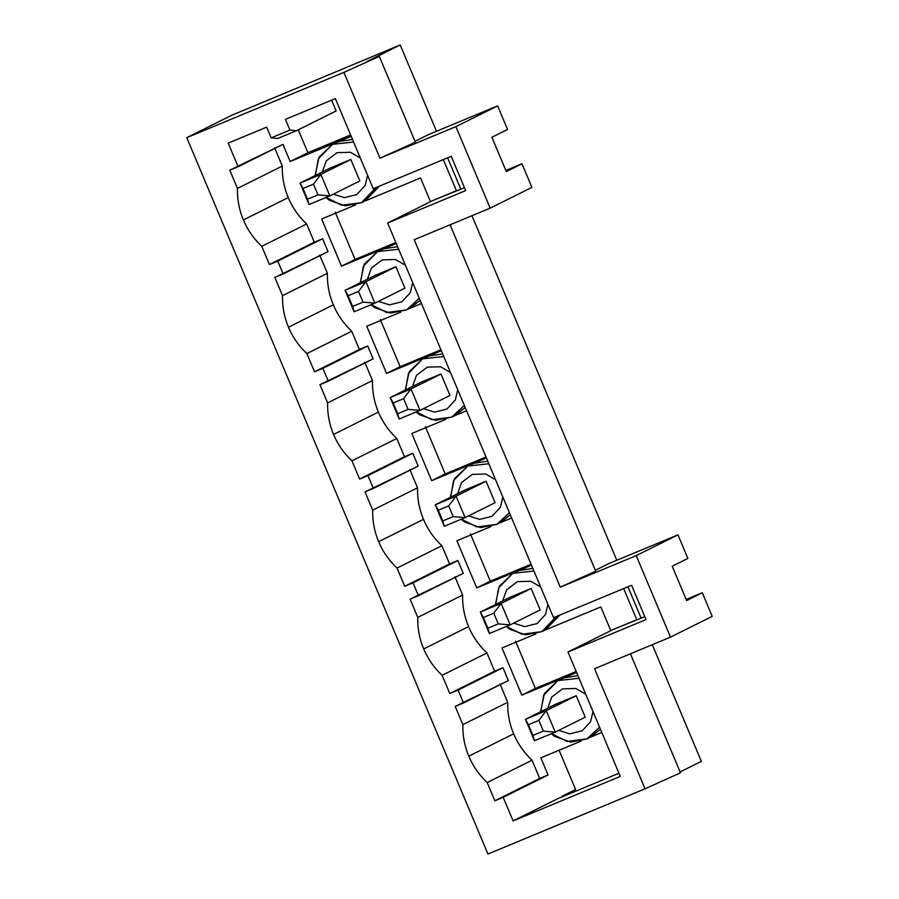 <?xml version="1.0" encoding="UTF-8"?>
<svg xmlns="http://www.w3.org/2000/svg" width="899" height="899" viewBox="0 0 899 899"><rect width="100%" height="100%" fill="white"/><g stroke="black" fill="none" stroke-linecap="round" stroke-linejoin="round"><path stroke-width="1.35" d="M303.042 188.487L307.548 199.207L317.954 194.892L313.448 184.171L303.042 188.487L313.448 184.171L320.831 174.44L329.843 195.881L359.836 180.946L329.843 195.881L309.031 204.523L300.019 183.081L330 168.135L300.019 183.081L320.831 174.44L350.812 159.494L320.831 174.44L300.019 183.081L303.042 188.487L300.019 183.081L309.031 204.523L303.042 188.487M320.831 174.44L313.448 184.171L317.954 194.892L329.843 195.881L320.831 174.44M307.548 199.207L309.031 204.523L329.843 195.881L317.954 194.892L307.548 199.207M348.127 295.737L352.633 306.458L363.039 302.131L358.532 291.411L348.127 295.737L358.532 291.411L365.904 281.679L374.928 303.132L404.91 288.197L374.928 303.132L354.116 311.773L345.104 290.321L375.085 275.386L345.104 290.321L365.904 281.679L395.897 266.745L365.904 281.679L345.104 290.321L348.127 295.737L345.104 290.321L354.116 311.773L348.127 295.737M365.904 281.679L358.532 291.411L363.039 302.131L374.928 303.132L365.904 281.679M352.633 306.458L354.116 311.773L374.928 303.132L363.039 302.131L352.633 306.458M393.211 402.977L397.718 413.709L408.124 409.382L403.606 398.662L393.211 402.977L403.606 398.662L410.989 388.93L420.013 410.371L449.994 395.436L420.013 410.371L399.201 419.024L390.177 397.572L420.17 382.637L390.177 397.572L410.989 388.93L440.982 373.984L410.989 388.93L390.177 397.572L393.211 402.977L390.177 397.572L399.201 419.024L393.211 402.977M410.989 388.93L403.606 398.662L408.124 409.382L420.013 410.371L410.989 388.93M397.718 413.709L399.201 419.024L420.013 410.371L408.124 409.382L397.718 413.709M438.285 510.227L442.791 520.948L453.197 516.633L448.691 505.901L438.285 510.227L448.691 505.901L456.074 496.169L465.086 517.622L495.079 502.687L465.086 517.622L444.286 526.263L435.262 504.811L465.255 489.876L435.262 504.811L456.074 496.169L486.056 481.235L456.074 496.169L435.262 504.811L438.285 510.227L435.262 504.811L444.286 526.263L438.285 510.227M456.074 496.169L448.691 505.901L453.197 516.633L465.086 517.622L456.074 496.169M442.791 520.948L444.286 526.263L465.086 517.622L453.197 516.633L442.791 520.948M483.37 617.467L487.876 628.199L498.282 623.872L493.776 613.152L483.37 617.467L493.776 613.152L501.159 603.42L510.171 624.872L540.164 609.927L510.171 624.872L489.359 633.514L480.347 612.062L510.329 597.127L480.347 612.062L501.159 603.42L531.14 588.485L501.159 603.42L480.347 612.062L483.37 617.467L480.347 612.062L489.359 633.514L483.37 617.467M501.159 603.42L493.776 613.152L498.282 623.872L510.171 624.872L501.159 603.42M487.876 628.199L489.359 633.514L510.171 624.872L498.282 623.872L487.876 628.199M528.455 724.718L532.961 735.438L543.367 731.123L538.861 720.391L528.455 724.718L538.861 720.391L546.232 710.659L555.256 732.112L585.238 717.177L555.256 732.112L534.444 740.754L525.432 719.312L555.413 704.366L525.432 719.312L546.232 710.659L576.225 695.725L546.232 710.659L525.432 719.312L528.455 724.718L525.432 719.312L534.444 740.754L528.455 724.718M546.232 710.659L538.861 720.391L543.367 731.123L555.256 732.112L546.232 710.659M532.961 735.438L534.444 740.754L555.256 732.112L543.367 731.123L532.961 735.438M532.051 760.206C524.061 752.744 517.925 743.956 513.644 733.842L468.784 756.183C473.076 766.296 479.212 775.084 487.202 782.546L532.051 760.206L539.715 778.444L548.042 774.983L540.827 757.823L581.046 741.124L540.827 757.823L548.042 774.983L503.193 797.323L494.866 800.784L487.202 782.546C479.212 775.084 473.076 766.296 468.784 756.183C464.558 746.046 462.58 735.539 462.861 724.639L455.197 706.4L463.513 702.951L458.108 690.072L449.781 693.534L442.117 675.306L486.966 652.966C478.976 645.493 472.84 636.706 468.559 626.603L423.71 648.943C427.991 659.046 434.127 667.833 442.117 675.306C434.127 667.833 427.991 659.046 423.71 648.943C419.473 638.807 417.507 628.289 417.777 617.388L410.113 599.161L418.44 595.7L413.023 582.833L404.707 586.294L397.043 568.056L441.892 545.715C433.891 538.254 427.755 529.466 423.474 519.352L378.625 541.692C382.907 551.806 389.042 560.594 397.043 568.056C389.042 560.594 382.907 551.806 378.625 541.692C374.4 531.556 372.422 521.038 372.692 510.149L365.028 491.91L373.355 488.46L367.938 475.582L359.622 479.043L351.959 460.816L396.807 438.465C388.817 431.003 382.671 422.215 378.389 412.102L333.54 434.442C337.822 444.556 343.969 453.343 351.959 460.816C343.969 453.343 337.822 444.556 333.54 434.442C329.315 424.317 327.337 413.798 327.607 402.898L319.943 384.671L328.27 381.21L322.865 368.343L314.538 371.793L306.874 353.565L351.723 331.225C343.733 323.752 337.597 314.965 333.315 304.862L288.455 327.202C292.748 337.316 298.884 346.104 306.874 353.565C298.884 346.104 292.748 337.316 288.455 327.202C284.23 317.066 282.252 306.548 282.533 295.647L274.869 277.42L283.185 273.959L277.78 261.092L269.453 264.553L261.789 246.315L306.638 223.975C298.648 216.513 292.512 207.725 288.231 197.611L243.382 219.952C247.663 230.065 253.799 238.853 261.789 246.315C253.799 238.853 247.663 230.065 243.382 219.952C239.145 209.827 237.179 199.308 237.448 188.408L229.784 170.169L238.111 166.72L228.189 143.121L266.688 127.13L271.195 137.862L289.928 130.085L285.41 119.353L335.361 98.609L373.22 188.7L451.264 156.291L465.682 190.61L387.649 223.019L553.548 617.68L631.592 585.271L646.01 619.591L567.977 652L620.276 776.41L513.104 820.922L503.193 797.323L513.104 820.922L557.964 798.57L513.104 820.922L620.276 776.41L567.977 652L612.826 629.66L636.762 619.726L623.659 588.564L636.762 619.726L633.626 621.276L644.774 616.647L612.826 629.66L567.977 652L646.01 619.591L631.592 585.271L553.548 617.68L387.649 223.019L432.498 200.679L456.434 190.734L443.331 159.584L456.434 190.734L453.298 192.296L464.446 187.666L432.498 200.679L387.649 223.019L465.682 190.61L451.264 156.291L373.22 188.7L335.361 98.609L285.41 119.353L289.928 130.085L271.195 137.862L277.757 138.48L296.49 130.703L277.757 138.48L271.195 137.862L266.688 127.13L228.189 143.121L238.111 166.72L282.96 144.379L290.175 161.539L282.96 144.379L229.784 170.169L237.448 188.408L282.297 166.068C282.028 176.968 284.005 187.475 288.231 197.611C292.512 207.725 298.648 216.513 306.638 223.975L314.302 242.213L322.629 238.752L328.045 251.619L322.629 238.752L277.78 261.092L283.185 273.959L328.045 251.619L274.869 277.42L282.533 295.647L327.382 273.307C327.112 284.208 329.079 294.726 333.315 304.862C337.597 314.965 343.733 323.752 351.723 331.225L359.386 349.453L367.713 346.003L373.119 358.87L367.713 346.003L322.865 368.343L328.27 381.21L373.119 358.87L319.943 384.671L327.607 402.898L372.467 380.558C372.186 391.458 374.164 401.977 378.389 412.102C382.671 422.215 388.817 431.003 396.807 438.465L404.471 456.703L412.798 453.242L418.204 466.109L412.798 453.242L367.938 475.582L373.355 488.46L418.204 466.109L365.028 491.91L372.692 510.149L417.541 487.797C417.271 498.698 419.249 509.216 423.474 519.352C427.755 529.466 433.891 538.254 441.892 545.715L449.556 563.943L457.872 560.493L463.288 573.36L457.872 560.493L413.023 582.833L418.44 595.7L463.288 573.36L410.113 599.161L417.777 617.388L462.625 595.048C462.356 605.948 464.334 616.467 468.559 626.603C472.84 636.706 478.976 645.493 486.966 652.966L494.63 671.193L502.957 667.732L508.373 680.61L502.957 667.732L458.108 690.072L463.513 702.951L508.373 680.61L455.197 706.4L462.861 724.639L507.71 702.299C507.441 713.188 509.407 723.706 513.644 733.842C517.925 743.956 524.061 752.744 532.051 760.206L487.202 782.546L494.866 800.784L539.715 778.444L532.051 760.206M543.603 630.693L600.835 606.926L610.814 630.671L600.835 606.926L543.603 630.693M559.74 679.723L576.574 672.43L563.448 677.891L577.922 675.655L563.448 677.891L521.825 695.174L501.99 647.988L535.961 633.874L501.99 647.988L521.825 695.174L563.448 677.891L557.886 680.577L579.012 678.251L557.886 680.577L544.468 693.432L540.535 711.783M551.345 733.741L554.829 736.495L570.629 742.08L586.946 738.899L599.588 727.19L586.946 738.899L590.587 737.079L600.465 729.269L588.733 737.922M589.654 737.54L601.813 732.494L589.654 737.54M334.338 143.492L351.161 136.21L338.035 141.66L352.509 139.424L338.035 141.66L290.175 161.539L307.908 152.706L350.632 134.951L307.908 152.706L298.277 129.804L307.908 152.706L290.175 161.539L338.035 141.66L332.484 144.346L353.599 142.02L332.484 144.346L319.055 157.201L315.122 175.552M325.932 197.51L329.416 200.263L345.227 205.849L361.533 202.668L375.951 187.565L361.533 202.668L365.185 200.848L379.434 186.127L363.331 201.691M363.275 201.713L420.507 177.946L430.486 201.679L420.507 177.946L363.275 201.713M379.412 250.742L396.245 243.449L383.12 248.899L397.594 246.674L383.12 248.899L341.496 266.183L321.662 218.996L355.633 204.893L321.662 218.996L341.496 266.183L383.12 248.899L377.558 251.585L398.684 249.27L377.558 251.585L364.14 264.452L360.207 282.803M371.017 304.75L374.501 307.514L390.301 313.099L406.618 309.908L419.26 298.21L406.618 309.908L410.259 308.087L420.136 300.288L408.404 308.941M409.326 308.559L421.485 303.514L409.326 308.559M424.497 357.982L441.319 350.7L428.194 356.15L442.679 353.914L428.194 356.15L386.581 373.433L366.747 326.247L400.718 312.133L366.747 326.247L386.581 373.433L428.194 356.15L422.642 358.836L443.769 356.51L422.642 358.836L409.225 371.692L405.292 390.042M416.102 412L419.586 414.754L435.386 420.339L451.691 417.158L464.345 405.449L451.691 417.158L455.344 415.338L465.21 407.539L453.489 416.192M454.411 415.81L466.57 410.753L454.411 415.81M469.581 465.233L486.404 457.939L473.279 463.39L487.764 461.165L473.279 463.39L431.655 480.684L411.821 433.487L445.792 419.383L411.821 433.487L431.655 480.684L473.279 463.39L467.727 466.087L488.854 463.76L467.727 466.087L454.31 478.942L450.365 497.293M461.176 519.251L464.671 522.004L480.471 527.589L496.776 524.398L509.418 512.7L496.776 524.398L500.428 522.589L510.295 514.779L498.574 523.432M499.496 523.049L511.655 518.004L499.496 523.049M514.666 572.483L531.489 565.19L518.363 570.64L532.837 568.404L518.363 570.64L476.74 587.924L456.906 540.737L490.876 526.623L456.906 540.737L476.74 587.924L518.363 570.64L512.812 573.326L533.927 571L512.812 573.326L499.383 586.193L495.45 604.533M506.261 626.491L509.744 629.244L525.555 634.829L541.861 631.649L556.279 616.557L541.861 631.649L545.513 629.828L559.762 615.107L543.659 630.682M274.633 147.829L282.297 166.068L274.633 147.829M319.718 255.08L327.382 273.307L319.718 255.08M364.803 362.319L372.467 380.558L364.803 362.319M409.877 469.57L417.541 487.797L409.877 469.57M454.961 576.821L462.625 595.048L454.961 576.821M500.046 684.06L507.71 702.299L500.046 684.06M677.958 534.849L687.881 558.436L677.958 534.849L609.286 563.37L677.958 534.849L636.234 555.627L560.279 587.171L414.214 239.696L490.169 208.152L455.905 126.647L379.951 158.19L343.89 72.392L186.778 137.648L487.932 854.05L645.033 788.794L594.542 668.687L670.497 637.133L636.234 555.627L677.958 534.849M680.094 771.938L701.344 761.352L652.303 644.695L701.344 761.352L680.094 771.938M641.144 618.164L627.963 586.777L641.144 618.164M616.804 560.246L471.975 215.704L616.804 560.246M460.816 189.172L447.635 157.797L460.816 189.172M436.476 131.265L400.19 44.95L366.814 61.581L379.299 56.39L343.89 72.392L379.951 158.19L415.372 142.188L379.299 56.39L415.372 142.188L379.951 158.19L455.905 126.647L490.169 208.152L531.893 187.374L521.971 163.775L531.893 187.374L490.169 208.152L414.214 239.696L560.279 587.171L595.7 571.168L450.096 224.795L595.7 571.168L560.279 587.171L636.234 555.627L670.497 637.133L594.542 668.687L645.033 788.794L680.453 772.792L630.424 653.787L680.453 772.792L645.033 788.794L487.932 854.05L186.778 137.648L231.897 115.173L186.778 137.648L343.89 72.392L379.299 56.39L366.814 61.581L400.19 44.95L264.924 101.475L400.19 44.95L436.476 131.265M415.012 141.334L428.958 134.389L497.63 105.868L507.553 129.456L497.63 105.868L455.905 126.647L497.63 105.868L428.958 134.389L415.012 141.334M595.34 570.314L609.286 563.37L595.34 570.314M686.195 599.453L702.299 592.756L712.222 616.354L670.497 637.133L712.222 616.354L702.299 592.756L686.656 600.554L672.227 566.235L687.881 558.436L672.227 566.235L686.656 600.554L702.299 592.756L686.195 599.453M559.088 750.238L575.596 789.524L562.044 796.278L575.596 789.524L559.088 750.238M505.867 170.462L521.971 163.775L506.328 171.574L491.899 137.255L507.553 129.456L491.899 137.255L506.328 171.574L521.971 163.775L505.867 170.462M576.225 695.725L555.413 704.366L576.225 695.725L585.238 717.177L576.225 695.725M585.721 694.197L575.832 688.488L562.459 688.881L551.705 697.096L547.738 708.198L551.705 697.096L562.459 688.881L575.832 688.488L585.721 694.197M558.773 730.359L569.786 733.865L582.181 730.797L590.553 721.762L593.003 711.536L590.553 721.762L582.181 730.797L569.786 733.865L558.773 730.359M531.14 588.485L510.329 597.127L531.14 588.485L540.164 609.927L531.14 588.485M540.636 586.946L530.758 581.248L517.375 581.642L506.62 589.845L502.653 600.948L506.62 589.845L517.375 581.642L530.758 581.248L540.636 586.946M513.689 623.119L524.701 626.625L537.096 623.546L545.479 614.511L547.929 604.297L545.479 614.511L537.096 623.546L524.701 626.625L513.689 623.119M486.056 481.235L465.255 489.876L486.056 481.235L495.079 502.687L486.056 481.235M495.551 479.706L485.674 473.998L472.301 474.391L461.535 482.606L457.569 493.708L461.535 482.606L472.301 474.391L485.674 473.998L495.551 479.706M468.615 515.869L479.628 519.375L492.011 516.307L500.395 507.261L502.844 497.046L500.395 507.261L492.011 516.307L479.628 519.375L468.615 515.869M440.982 373.984L420.17 382.637L440.982 373.984L449.994 395.436L440.982 373.984M450.466 372.456L440.589 366.758L427.216 367.152L416.462 375.355L412.484 386.458L416.462 375.355L427.216 367.152L440.589 366.758L450.466 372.456M423.53 408.618L434.543 412.135L446.938 409.056L455.31 400.021L457.76 389.806L455.31 400.021L446.938 409.056L434.543 412.135L423.53 408.618M395.897 266.745L375.085 275.386L395.897 266.745L404.91 288.197L395.897 266.745M405.393 265.216L395.504 259.508L382.131 259.901L371.377 268.116L367.41 279.218L371.377 268.116L382.131 259.901L395.504 259.508L405.393 265.216M378.445 301.379L389.458 304.885L401.853 301.817L410.225 292.771L412.675 282.556L410.225 292.771L401.853 301.817L389.458 304.885L378.445 301.379M350.812 159.494L330 168.135L350.812 159.494L359.836 180.946L350.812 159.494M360.308 157.966L350.43 152.268L337.046 152.65L326.292 160.865L322.325 171.967L326.292 160.865L337.046 152.65L350.43 152.268L360.308 157.966M333.36 194.128L344.373 197.645L356.768 194.566L365.151 185.531L367.601 175.305L365.151 185.531L356.768 194.566L344.373 197.645L333.36 194.128M269.217 99.688L231.897 115.173L269.217 99.688M618.95 773.241L557.964 798.57L618.95 773.241M243.382 219.952L288.231 197.611C284.005 187.475 282.028 176.968 282.297 166.068L237.448 188.408C237.179 199.308 239.145 209.827 243.382 219.952M261.789 246.315L269.453 264.553L314.302 242.213L306.638 223.975L261.789 246.315M269.453 264.553L322.629 238.752L269.453 264.553M361.533 202.668L341.609 205.253L326.191 197.398M315.369 175.429L318.302 158.898L332.484 144.346M288.455 327.202L333.315 304.862C329.079 294.726 327.112 284.208 327.382 273.307L282.533 295.647C282.252 306.548 284.23 317.066 288.455 327.202M306.874 353.565L314.538 371.793L359.386 349.453L351.723 331.225L306.874 353.565M314.538 371.793L367.713 346.003L314.538 371.793M406.618 309.908L386.694 312.504L371.276 304.649M360.454 282.679L363.387 266.149L377.558 251.585M333.54 434.442L378.389 412.102C374.164 401.977 372.186 391.458 372.467 380.558L327.607 402.898C327.337 413.798 329.315 424.317 333.54 434.442M351.959 460.816L359.622 479.043L404.471 456.703L396.807 438.465L351.959 460.816M359.622 479.043L412.798 453.242L359.622 479.043M451.691 417.158L431.778 419.743L416.361 411.888M405.539 389.919L408.472 373.388L422.642 358.836M378.625 541.692L423.474 519.352C419.249 509.216 417.271 498.698 417.541 487.797L372.692 510.149C372.422 521.038 374.4 531.556 378.625 541.692M397.043 568.056L404.707 586.294L449.556 563.943L441.892 545.715L397.043 568.056M404.707 586.294L457.872 560.493L404.707 586.294M496.776 524.398L476.863 526.994L461.445 519.139M450.613 497.169L453.557 480.639L467.727 466.087M423.71 648.943L468.559 626.603C464.334 616.467 462.356 605.948 462.625 595.048L417.777 617.388C417.507 628.289 419.473 638.807 423.71 648.943M442.117 675.306L449.781 693.534L494.63 671.193L486.966 652.966L442.117 675.306M449.781 693.534L502.957 667.732L449.781 693.534M541.861 631.649L521.937 634.245L506.519 626.378M495.697 604.409L498.63 587.89L512.812 573.326M468.784 756.183L513.644 733.842C509.407 723.706 507.441 713.188 507.71 702.299L462.861 724.639C462.58 735.539 464.558 746.046 468.784 756.183M494.866 800.784L548.042 774.983L494.866 800.784M586.946 738.899L567.022 741.484L551.604 733.629M540.782 711.66L543.715 695.129L557.886 680.577M395.841 242.494L355.06 259.429L341.496 266.183L355.06 259.429L335.215 212.243L355.06 259.429L395.841 242.494M331.596 100.171L336.125 110.959L296.49 130.703L289.928 130.085L296.49 130.703L336.125 110.959L331.596 100.171M440.926 349.745L400.134 366.68L386.581 373.433L400.134 366.68L380.299 319.493L400.134 366.68L440.926 349.745M485.999 456.984L445.219 473.93L431.655 480.684L445.219 473.93L425.384 426.733L445.219 473.93L485.999 456.984M531.084 564.235L490.303 581.17L476.74 587.924L490.303 581.17L470.469 533.984L490.303 581.17L531.084 564.235M576.169 671.474L535.388 688.42L521.825 695.174L535.388 688.42L515.543 641.234L535.388 688.42L576.169 671.474"/></g></svg>
